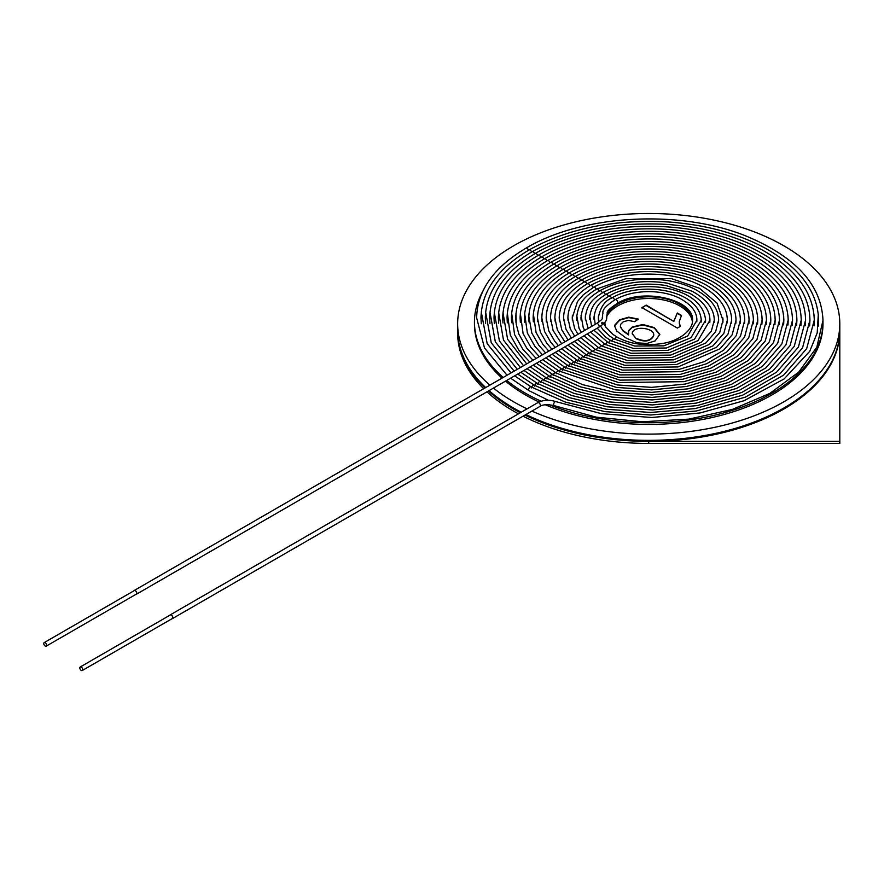 <?xml version="1.0" encoding="UTF-8"?>
<svg xmlns="http://www.w3.org/2000/svg" width="884" height="884" viewBox="0 0 884 884"><rect width="100%" height="100%" fill="white"/><g stroke="black" fill="none" stroke-linecap="round" stroke-linejoin="round"><path stroke-width="1.33" d="M605.772 327.124A43.824 25.304 180 0 1 604.899 322.317M606.999 314.361A43.824 25.304 180 0 1 654.746 297.035A43.824 25.304 180 0 1 692.515 321.224M606.921 316.207A43.824 25.304 180 0 1 679.708 305.908A43.824 25.304 180 0 1 692.437 322.041M604.921 322.947A43.824 25.304 180 0 1 604.987 322.207M539.096 401.999A174.258 100.61 180 0 1 525.494 394.938A174.258 100.61 180 0 1 505.515 381.126M502.046 378.131A174.258 100.61 180 0 1 474.454 323.798L474.454 322.096A174.258 100.61 180 0 1 482.487 291.919M822.971 320.936A174.258 100.61 180 0 1 822.982 322.096L822.982 323.798A174.258 100.61 180 0 1 727.245 413.613A174.258 100.61 180 0 1 545.218 404.739M541.118 401.226A174.258 100.61 180 0 1 525.494 393.236A174.258 100.61 180 0 1 506.731 380.418M503.217 377.457A174.258 100.61 180 0 1 474.454 322.096M822.982 322.096A174.258 100.61 180 0 1 729.3 411.303A174.258 100.61 180 0 1 548.975 404.596M673.829 321.058L677.343 313.002L681.531 315.411L679.288 321.489L680.139 326.461L677.365 328.063L641.917 307.599L646.226 305.113L673.829 321.467L677.343 313.002M641.917 308.019L646.226 305.113M646.226 305.532L673.829 321.467M513.604 408.043A191.077 110.323 180 0 1 489.051 390.629A191.077 110.323 180 0 0 513.604 408.043A191.077 110.323 180 0 0 521.251 412.22A191.077 110.323 180 0 1 513.604 408.043M489.902 385.137A191.077 110.323 180 0 1 457.647 323.798L457.647 330.041A191.077 110.323 180 0 0 485.692 387.568A191.077 110.323 180 0 1 457.647 330.041L457.647 333.113A191.077 110.323 180 0 0 483.692 388.728M457.647 323.798A191.077 110.323 180 0 1 648.723 213.486A191.077 110.323 180 0 1 839.8 323.798L839.8 330.041A191.077 110.323 180 0 1 729.466 430.022A191.077 110.323 180 0 1 525.892 414.541A191.077 110.323 180 0 0 729.466 430.022A191.077 110.323 180 0 0 839.8 330.041L839.8 331.036A191.077 110.323 180 0 1 728.913 431.171A191.077 110.323 180 0 1 524.952 415.082A191.077 110.323 180 0 0 648.723 441.359L839.8 441.359L839.8 331.036M636.182 338.307C644.9 342.075 650.746 341.08 653.707 335.301C654.9 327.754 632.646 325.102 632.215 333.577L636.182 338.727C644.9 342.495 650.746 341.489 653.707 335.721L653.707 335.511M632.226 333.787L636.182 338.727M628.192 332.948L628.723 330.914L632.314 327.367L642.889 324.936L654.304 328.019L659.784 334.826M614.778 326.539L614.977 325.312L619.706 320.163L628.767 317.599L638.038 319.367M620.214 326.086L622.999 330.981L628.535 334.903L628.723 330.494L632.314 326.947L642.889 324.516L654.304 327.599L659.784 334.406L655.166 340.881L647 343.445L637.397 342.87L626.016 338.008L616.689 330.947L614.778 326.34L614.977 324.903L619.706 319.754L628.767 317.179L638.414 319.113L634.601 321.688L628.314 320.406L623.187 321.864L620.524 324.439L620.502 327.279L622.999 330.561L628.535 334.495M527.063 408.861A191.077 110.323 180 0 1 513.604 401.8A191.077 110.323 180 0 1 493.449 388.087M839.8 323.798A191.077 110.323 180 0 1 732.935 422.828A191.077 110.323 180 0 1 531.881 411.082M679.232 322.892L679.962 326.561M677.343 313.411L681.531 315.831M602.789 322.295C599.584 323.257 604.358 325.599 602.789 322.295M169.938 615.198A2.166 1.249 60 0 1 170.236 614.877A2.166 1.249 60 0 1 171.319 614.977A2.166 1.249 60 0 1 172.855 617.629A2.166 1.249 60 0 1 172.402 618.623A2.166 1.249 60 0 1 171.982 618.723M82.687 669.586A2.033 1.171 60 0 1 82.267 670.514A2.033 1.171 60 0 1 80.234 669.343A2.033 1.171 60 0 1 80.234 666.989A2.033 1.171 60 0 1 81.803 667.53A2.033 1.171 60 0 1 82.687 669.586M133.904 590.821A2.166 1.249 60 0 1 134.213 590.49A2.166 1.249 60 0 1 135.296 590.6A2.166 1.249 60 0 1 136.711 592.512A2.166 1.249 60 0 1 136.379 594.247A2.166 1.249 60 0 1 135.948 594.346M44.2 642.613L134.28 590.6A2.033 1.171 60 0 1 135.849 591.153A2.033 1.171 60 0 1 136.733 593.197A2.033 1.171 60 0 1 136.313 594.136L46.233 646.138A2.033 1.171 60 0 1 44.2 644.966A2.033 1.171 60 0 1 44.2 642.613A2.033 1.171 60 0 1 45.769 643.154A2.033 1.171 60 0 1 46.664 645.209A2.033 1.171 60 0 1 46.233 646.138M80.234 666.989L170.303 614.988A2.033 1.171 60 0 1 171.872 615.529A2.033 1.171 60 0 1 172.767 617.584A2.033 1.171 60 0 1 172.347 618.513L82.267 670.514M513.604 409.049A191.077 110.323 180 0 1 488.366 391.026A191.077 110.323 180 0 0 520.344 412.751A191.077 110.323 180 0 1 513.604 409.049M485.029 387.954A191.077 110.323 180 0 1 457.647 331.036A191.077 110.323 180 0 0 485.029 387.954M839.8 441.359L839.8 443.437L648.723 443.437A191.077 110.323 180 0 1 523.019 416.198M518.466 413.834A191.077 110.323 180 0 1 486.962 391.833M603.838 323.533L605.606 326.87L613.12 334.517L617.286 337.224C630.06 344.141 645.143 346.208 662.525 343.456C678.79 341.091 693.144 330.163 692.548 320.251C694.194 299.333 642.115 287.366 617.286 303.422C603.949 312.107 608.048 312.693 606.965 314.936C606.148 319.212 608.7 320.583 598.678 327.334A2.166 1.249 -120 0 0 598.678 324.837A2.166 1.249 -120 0 0 596.512 323.588L134.213 590.49M617.286 303.422A2.166 1.249 -120 0 0 617.286 300.925A2.166 1.249 -120 0 0 615.12 299.676C624.789 294.228 636.436 291.543 650.038 291.621C660.912 291.853 670.536 293.952 678.934 297.897C691.001 304.207 696.979 311.687 696.879 320.328L696.813 321.875M617.286 337.224A2.166 1.249 120 0 0 614.767 339.312M614.557 299.996A2.166 1.249 -120 0 0 612.037 297.897C604.844 300.693 600.269 307.334 598.335 317.831L598.413 319.4M170.236 614.877L537.781 402.673A2.166 1.249 60 0 1 539.45 403.259A2.166 1.249 60 0 1 540.4 405.436A2.166 1.249 60 0 1 539.947 406.43C542.666 404.485 547.373 404.22 554.069 405.612L596.28 417.16L642.27 421.779L688.735 419.138L732.317 409.447L769.865 393.38L798.705 372.109L816.816 347.158L822.982 320.328C821.501 285.344 796.473 257.498 747.886 236.79C681.708 209.077 582.678 214.16 525.958 248.194C493.736 267.355 477.294 290.571 476.631 317.831L484.498 347.976L507.04 375.247M537.781 402.673C543.24 399.877 549.174 399.502 555.583 401.557A2.166 0.961 110.6 0 0 554.323 402.43A2.166 0.961 110.6 0 0 553.649 404.64A2.166 0.961 110.6 0 0 554.069 405.612M528.477 250.294A2.166 1.249 -120 0 0 525.958 248.194M514.643 375.855L531.196 386.927A2.166 1.249 120 0 0 529.527 387.512A2.166 1.249 120 0 0 528.577 389.689A2.166 1.249 120 0 0 529.03 390.684L510.598 378.186M531.549 252.062A2.166 1.249 -120 0 0 529.03 249.973C566.213 229.299 610.535 219.851 661.983 221.619C701.719 223.652 736.195 232.536 765.4 248.271C800.175 268.062 817.91 292.074 818.628 320.328L818.308 326.461M517.748 374.065L534.268 385.159A2.166 1.249 120 0 0 532.599 385.733A2.166 1.249 120 0 0 531.66 387.91M534.621 253.841A2.166 1.249 -120 0 0 532.102 251.741C568.335 231.608 611.518 222.403 661.641 224.116C700.36 226.094 733.941 234.757 762.406 250.095C796.296 269.388 813.589 292.792 814.286 320.328L813.998 325.953M520.853 372.263L537.339 383.38A2.166 1.249 120 0 0 535.671 383.954A2.166 1.249 120 0 0 534.732 386.142M537.693 255.62A2.166 1.249 -120 0 0 535.174 253.52C577.484 228.547 645.033 219.652 701.83 231.564C732.284 237.862 757.345 248.448 777.025 263.322C798.705 280.25 809.667 299.256 809.932 320.328L809.645 325.92M523.969 370.473L540.422 381.601A2.166 1.249 120 0 0 538.754 382.186A2.166 1.249 120 0 0 537.803 384.363M540.776 257.388A2.166 1.249 -120 0 0 538.257 255.299C579.407 231 645.121 222.337 700.382 233.928C730.018 240.061 754.406 250.36 773.544 264.824C794.65 281.322 805.335 299.82 805.589 320.328L805.313 325.765M527.085 368.672L543.494 379.833A2.166 1.249 120 0 0 541.826 380.407A2.166 1.249 120 0 0 540.875 382.584M543.848 259.167A2.166 1.249 -120 0 0 541.328 257.067C580.501 233.973 642.546 225.343 695.564 235.641C724.604 241.199 748.715 250.89 767.887 264.703C789.843 281.079 800.959 299.621 801.236 320.328L800.97 325.632M530.201 366.871L546.566 378.054A2.166 1.249 120 0 0 544.898 378.628A2.166 1.249 120 0 0 543.947 380.816M546.92 260.946A2.166 1.249 -120 0 0 544.4 258.846C582.457 236.415 642.723 228.028 694.216 238.028C722.438 243.431 745.853 252.846 764.472 266.261C785.821 282.184 796.628 300.206 796.893 320.328L796.628 325.478M533.317 365.07L549.638 376.275A2.166 1.249 120 0 0 547.969 376.86A2.166 1.249 120 0 0 547.03 379.037M549.992 262.714A2.166 1.249 -120 0 0 547.472 260.625C578.932 243.133 616.413 235.144 659.939 236.636C692.316 238.271 720.659 245.343 744.947 257.852C776.041 274.825 791.909 295.643 792.539 320.328L792.296 325.19M536.444 363.269L552.721 374.507A2.166 1.249 120 0 0 551.041 375.081A2.166 1.249 120 0 0 550.102 377.258M553.075 264.493A2.166 1.249 -120 0 0 550.555 262.393C581.042 245.443 617.397 237.685 659.597 239.133C691.001 240.724 718.471 247.586 742.019 259.719C772.196 276.184 787.589 296.394 788.196 320.328L787.964 325.036M539.572 361.468L555.793 372.728A2.166 1.249 120 0 0 554.124 373.313A2.166 1.249 120 0 0 553.174 375.49M556.147 266.272A2.166 1.249 -120 0 0 553.627 264.172C600.877 235.586 686.05 233.807 736.726 260.36C767.489 276.438 783.191 296.427 783.843 320.328L783.622 324.892M542.699 359.655L558.865 370.948A2.166 1.249 120 0 0 557.196 371.534A2.166 1.249 120 0 0 556.246 373.711M559.218 268.04A2.166 1.249 -120 0 0 556.699 265.94C602.424 238.282 684.846 236.569 733.886 262.261C763.677 277.841 778.881 297.201 779.5 320.328L779.279 324.737M545.826 357.854L561.937 369.18A2.166 1.249 120 0 0 560.268 369.755A2.166 1.249 120 0 0 559.329 371.932M562.29 269.819A2.166 1.249 -120 0 0 559.771 267.719C597.031 245.542 659.508 239.94 706.581 254.57C730.007 261.73 747.952 272.062 760.406 285.587C770.185 296.505 775.102 308.085 775.146 320.328L774.936 324.638M548.964 356.042L565.009 367.401A2.166 1.249 120 0 0 563.34 367.987A2.166 1.249 120 0 0 562.401 370.164M565.373 271.598A2.166 1.249 -120 0 0 562.854 269.498C598.811 248.084 659.132 242.669 704.581 256.802C726.294 263.421 743.157 272.913 755.179 285.278C765.544 296.239 770.749 307.919 770.804 320.328L770.594 324.494M552.102 354.23L568.092 365.622A2.166 1.249 120 0 0 566.423 366.208A2.166 1.249 120 0 0 565.473 368.385M568.445 273.366A2.166 1.249 -120 0 0 565.926 271.266C599.96 251.034 656.591 245.564 700.117 258.316C722.195 264.681 739.289 274.073 751.378 286.493C761.378 297.079 766.406 308.35 766.45 320.328L766.251 324.34M555.251 352.418L571.163 363.854A2.166 1.249 120 0 0 569.495 364.429A2.166 1.249 120 0 0 568.545 366.617M571.517 275.145A2.166 1.249 -120 0 0 568.998 273.046C601.142 253.962 654.237 248.448 695.807 259.918C718.184 266.007 735.444 275.267 747.577 287.709C757.223 297.919 762.063 308.792 762.107 320.328L761.909 324.196M558.401 350.594L574.235 362.075A2.166 1.249 120 0 0 572.567 362.661A2.166 1.249 120 0 0 571.628 364.838M574.589 276.924A2.166 1.249 -120 0 0 572.07 274.825C595.871 261.587 624.248 255.531 657.21 256.647C682.669 257.962 704.747 263.653 723.432 273.731C745.974 286.648 757.411 302.184 757.754 320.328L757.577 323.986M561.561 348.771L577.307 360.307A2.166 1.249 120 0 0 575.639 360.882A2.166 1.249 120 0 0 574.699 363.059M577.672 278.692A2.166 1.249 -120 0 0 575.141 276.593C597.982 263.896 625.231 258.073 656.867 259.156C680.404 260.349 701.001 265.487 718.637 274.581C741.455 287.123 753.046 302.361 753.411 320.328L753.234 323.842M564.721 346.948L580.39 358.528A2.166 1.249 120 0 0 578.722 359.103A2.166 1.249 120 0 0 577.771 361.291M580.744 280.471A2.166 1.249 -120 0 0 578.224 278.372C600.103 266.195 626.204 260.625 656.525 261.653C679.089 262.802 698.813 267.73 715.72 276.438C737.621 288.493 748.737 303.113 749.057 320.328L748.892 323.688M567.893 345.114L583.462 356.749A2.166 1.249 120 0 0 581.794 357.335A2.166 1.249 120 0 0 580.843 359.512M583.816 282.239A2.166 1.249 -120 0 0 581.296 280.151C602.225 268.504 627.187 263.178 656.182 264.161C676.945 265.2 695.255 269.631 711.112 277.443C733.179 289.068 744.372 303.367 744.715 320.328L744.56 323.544M571.075 343.268L586.534 354.981A2.166 1.249 120 0 0 584.865 355.556A2.166 1.249 120 0 0 583.926 357.733M586.888 284.018A2.166 1.249 -120 0 0 584.368 281.919C610.999 267.631 641.795 263.355 676.757 269.067C691.299 271.83 703.874 276.394 714.493 282.758C731.576 293.51 740.206 306.03 740.361 320.328L740.217 323.389M574.269 341.434L589.606 353.202A2.166 1.249 120 0 0 587.937 353.788A2.166 1.249 120 0 0 586.998 355.965M589.971 285.797A2.166 1.249 -120 0 0 587.44 283.698C612.126 270.393 640.801 266.195 673.475 271.101C688.117 273.675 700.736 278.14 711.355 284.493C727.654 294.77 735.875 306.715 736.018 320.328L735.875 323.235M577.484 339.578L592.689 351.423A2.166 1.249 120 0 0 591.02 352.009A2.166 1.249 120 0 0 590.07 354.186M593.042 287.565A2.166 1.249 -120 0 0 590.523 285.477C612.7 273.41 638.701 269.233 668.503 272.913C683.255 275.079 696.028 279.256 706.846 285.421C723.256 295.344 731.532 306.98 731.665 320.328L731.532 323.091M580.7 337.721L595.761 349.655A2.166 1.249 120 0 0 593.241 351.744M596.114 289.344A2.166 1.249 -120 0 0 593.595 287.245C612.888 276.637 635.706 272.46 662.083 274.703C678.205 276.405 692.106 280.571 703.774 287.201C719.366 296.648 727.212 307.687 727.322 320.328L727.201 322.936M583.948 335.843L598.833 347.876A2.166 1.249 120 0 0 596.313 349.965M599.186 291.123A2.166 1.249 -120 0 0 596.667 289.024L626.126 278.604L671.387 278.615L699.454 288.283L717.046 303.09L722.968 320.328L722.858 322.793M587.208 333.964L601.905 346.097A2.166 1.249 120 0 0 599.385 348.197M602.269 292.891A2.166 1.249 -120 0 0 599.739 290.792C618.911 280.405 641.309 276.968 666.923 280.46C678.161 282.272 688.006 285.477 696.459 290.096C711.178 298.67 718.559 308.748 718.626 320.328L718.515 322.638M590.501 332.064L604.987 344.329A2.166 1.249 120 0 0 602.468 346.418M605.341 294.67A2.166 1.249 -120 0 0 602.822 292.571C621.264 282.615 642.745 279.466 667.243 283.123L692.338 291.311C706.924 299.477 714.239 309.146 714.272 320.328L714.173 322.45M593.827 330.141L608.059 342.55A2.166 1.249 120 0 0 605.54 344.638M608.413 296.449A2.166 1.249 -120 0 0 605.894 294.35C623.098 285.057 643.132 282.118 666.006 285.532L689.409 293.168C703.089 300.847 709.918 309.908 709.929 320.328L709.841 322.306M597.197 328.196L605.938 337.356L611.131 340.782A2.166 1.249 120 0 0 608.612 342.87M611.485 298.217A2.166 1.249 -120 0 0 608.966 296.118C639.287 277.974 702.758 285.808 705.576 320.328L705.487 322.251M600.59 326.163L603.153 329.953L609.662 336.042L614.203 339.003A2.166 1.249 120 0 0 611.684 341.091M648.723 443.437L648.723 441.359M596.512 323.588C604.722 317.831 601.463 318.781 602.556 316.505L602.667 314.129C604.015 312.604 598.822 310.439 615.12 299.676M172.402 618.623L539.947 406.43M598.678 327.334L136.379 594.247M555.583 401.557L601.562 413.679L651.751 417.502L700.051 412.961L744.063 400.717L784.119 378.949L809.722 351.324L817.203 332.925L818.308 314.196M481.283 311.886L487.172 343.677L511.029 372.949M529.03 390.684L548.257 400.231M531.196 386.927L565.241 402.043L604.987 411.624L650.779 414.994L696.393 410.983L745.289 397.17L783.622 375.125L806.661 348.661L814.297 320.008L813.998 314.715M485.625 312.041L491.25 342.782L514.157 371.136M529.03 249.973C497.637 268.637 481.625 291.267 480.973 317.831L481.283 323.776M534.268 385.159L567.418 399.866L606.126 409.204L650.723 412.485L695.155 408.574L742.77 395.126L780.086 373.656L802.517 347.898L809.954 320.008L809.645 314.748M489.968 312.196L495.338 341.887L517.284 369.335M532.102 251.741C501.548 269.918 485.946 291.952 485.327 317.831L485.625 323.621M537.339 383.38L569.594 397.701L607.275 406.784L652.525 409.955L697.454 405.535L741.742 392.463L776.55 372.197L798.385 347.125L805.6 320.019L805.313 314.903M494.3 312.361L499.427 341.003L520.411 367.523M535.174 253.52C505.449 271.2 490.277 292.637 489.67 317.831L489.968 323.456M540.422 381.601L571.782 395.524L608.413 404.364L652.414 407.447L696.106 403.137L739.179 390.43L773.025 370.728L794.241 346.362L801.258 320.03L800.97 315.036M498.642 312.516L503.504 340.108L523.549 365.711M538.257 255.299C509.35 272.482 494.609 293.333 494.023 317.831L494.3 323.312M543.494 379.833L573.959 393.358L609.562 401.944L652.315 404.938L694.769 400.75L736.615 388.407L769.489 369.269L790.097 345.589L796.904 320.041L796.628 315.19M502.985 312.671L507.593 339.213L526.687 363.899M541.328 257.067C513.261 273.764 498.941 294.018 498.366 317.831L498.642 323.157M546.566 378.054L576.136 391.181L610.7 399.513L652.204 402.43L693.421 398.364L734.051 386.374L765.953 367.799L785.964 344.826L792.561 320.052L792.307 315.478M507.317 312.914L510.3 335.025L518.809 350.186L529.836 362.086M544.4 258.846C517.162 275.046 503.272 294.715 502.709 317.831L502.985 322.992M549.638 376.275L578.324 389.004L611.839 397.093L652.105 399.922L692.084 395.977L731.488 384.352L762.428 366.341L781.821 344.053L788.208 320.052L787.964 315.621M511.648 313.058L514.565 334.528L522.82 349.213L532.986 360.263M547.472 260.625C521.074 276.327 507.604 295.4 507.062 317.831L507.317 322.837M552.721 374.507L580.501 386.838L612.988 394.673L652.005 397.413L690.736 393.59L728.924 382.319L758.892 364.871L777.688 343.279L783.865 320.063L783.622 315.776M515.991 313.212L516.201 324.085L518.831 334.03L526.831 348.241L536.135 358.44M550.555 262.393C524.974 277.609 511.924 296.085 511.405 317.831L511.659 322.682M555.793 372.728L582.678 384.662L614.126 392.253L651.895 394.894L689.387 391.203L726.361 380.297L755.367 363.412L773.544 342.517L779.511 320.074L779.279 315.931M520.333 313.367L523.085 333.533L530.842 347.268L539.295 356.617M553.627 264.172C528.875 278.891 516.256 296.781 515.759 317.831L516.002 322.516M558.865 370.948L615.275 389.833L651.795 392.386L688.05 388.816L723.797 378.264L751.831 361.943L769.411 341.743L775.169 320.085L774.936 316.03M524.676 313.511L527.35 333.025L534.853 346.296L542.456 354.793M556.699 265.94C532.787 280.173 520.588 297.466 520.101 317.831L520.333 322.362M561.937 369.18L616.413 387.402L651.685 389.877L686.702 386.43L721.234 376.241L748.295 360.484L765.268 340.97L770.815 320.085L770.594 316.174M529.008 313.654L528.82 316.229L531.814 333.047L538.864 345.324L545.627 352.959M559.771 267.719C536.687 281.455 524.919 298.162 524.455 317.831L524.676 322.196M565.009 367.401L617.551 384.982L651.585 387.369L685.365 384.043L718.67 374.208L744.77 359.014L761.135 340.207L766.472 320.096L766.251 316.328M533.35 313.787L536.069 332.528L542.864 344.351L548.809 351.125M562.854 269.498C540.599 282.736 529.24 298.847 528.798 317.831L529.019 322.041M568.092 365.622L618.701 382.562L684.017 381.656L716.106 372.186L741.234 357.556L756.991 339.434L762.119 320.107L761.92 316.472M537.693 313.942L537.472 317.897L540.323 332.008L546.876 343.379L551.992 349.291M565.926 271.266C544.5 284.018 533.571 299.543 533.151 317.831L533.35 321.875M571.163 363.854L619.839 380.142L682.68 379.269L713.543 370.153L737.698 356.086L752.859 338.66L757.776 320.118L757.577 316.682M542.036 314.096L541.826 317.942L544.577 331.489L550.887 342.406L555.196 347.445M568.998 273.046C548.4 285.3 537.903 300.228 537.494 317.831L537.693 321.721M574.235 362.075L618.59 377.324L681.332 376.882L710.979 368.12L734.173 354.628L748.715 337.887L753.422 320.13L753.234 316.826M546.367 314.262L546.168 317.997L548.831 330.97L554.898 341.434L558.401 345.589M572.07 274.825C552.312 286.582 542.235 300.925 541.837 317.831L542.025 321.555M577.307 360.307L619.828 374.915L679.995 374.496L708.416 366.098L730.637 353.158L744.582 337.113L749.079 320.13L748.903 316.98M550.71 314.417L550.522 318.052L553.086 330.45L561.616 343.732M575.141 276.593C556.213 287.864 546.566 301.61 546.19 317.831L546.367 321.4M580.39 358.528L621.065 372.507L680.802 371.678L706.769 363.678L727.112 351.699L740.438 336.351L744.726 320.141L744.56 317.124M555.042 314.582L554.865 317.688L557.34 329.931L564.854 341.865M578.224 278.372C560.113 289.145 550.887 302.306 550.533 317.831L550.71 321.235M583.462 356.749L622.314 370.109L679.365 369.313L704.161 361.666L723.576 350.23L736.306 335.577L740.383 320.152L740.217 317.279M559.384 314.748L559.207 317.765L561.749 329.798L568.103 339.986M581.296 280.151C564.025 290.427 555.218 302.991 554.887 317.831L555.042 321.08M586.534 354.981L623.551 367.7L677.929 366.948L720.04 348.771L732.162 334.804L736.029 320.163L735.875 317.433M563.716 314.903L563.561 317.831L566.003 329.257L571.362 338.108M584.368 281.919C567.926 291.72 559.55 303.687 559.229 317.831L559.384 320.914M589.606 353.202L624.789 365.291L676.481 364.573L716.515 347.302L728.029 334.03L731.687 320.163L731.532 317.577M568.058 315.069L567.904 317.897L570.246 328.715L574.655 336.207M587.44 283.698C571.826 293.002 563.87 304.372 563.572 317.831L563.716 320.748M592.689 351.423L626.038 362.893L675.044 362.208L712.979 345.843L723.897 333.257L727.333 320.174L727.201 317.732M572.39 315.234L572.257 317.964L574.633 328.505L577.97 334.296M590.523 285.477C575.738 294.284 568.202 305.068 567.926 317.831L568.058 320.583M595.761 349.655L627.275 360.484L673.608 359.843L709.443 344.373L719.753 332.483L722.99 320.185L722.858 317.875M576.733 315.4L579.02 328.251L581.318 332.362M593.595 287.245L583.352 294.748L577.462 301.588L572.268 317.831L572.39 320.428M598.833 347.876L628.513 358.075L672.16 357.467L705.918 342.915L715.62 331.71L718.637 320.196L718.515 318.03M581.064 315.566L583.252 327.677L584.711 330.406M596.667 289.024C587.208 295.201 578.49 300.56 576.611 317.831L576.733 320.251M601.905 346.097L629.762 355.666L670.724 355.103L701.487 342.152L711.266 331.323L714.294 320.207L714.173 318.174M585.407 315.732L585.296 317.897L588.147 328.417M599.739 290.792C590.844 296.604 582.689 301.687 580.965 317.831L581.064 320.085M604.987 344.329L630.999 353.268L669.287 352.738L698.017 340.638L709.94 320.207L709.83 318.317M589.739 315.908L591.65 326.395M602.822 292.571C594.49 297.996 586.888 302.803 585.307 317.831L585.407 319.92M608.059 342.55L632.237 350.86L667.84 350.362L694.548 339.124L705.598 320.218L705.487 318.373M594.07 316.085L595.241 324.317M605.894 294.35C598.236 299.433 591.252 303.488 589.65 317.831L589.739 319.754M611.131 340.782L633.485 348.451L666.403 347.998L691.067 337.622L701.244 320.229L701.145 318.527M598.413 316.262L598.91 322.052M608.966 296.118C601.86 300.825 595.44 304.648 593.993 317.831L594.07 319.577M701.145 322.108L701.233 320.328C699.697 289.411 640.414 280.615 612.037 297.897M614.203 339.003L634.723 346.042L663.873 345.843L687.597 336.108L696.901 320.24L696.813 318.793"/></g></svg>

